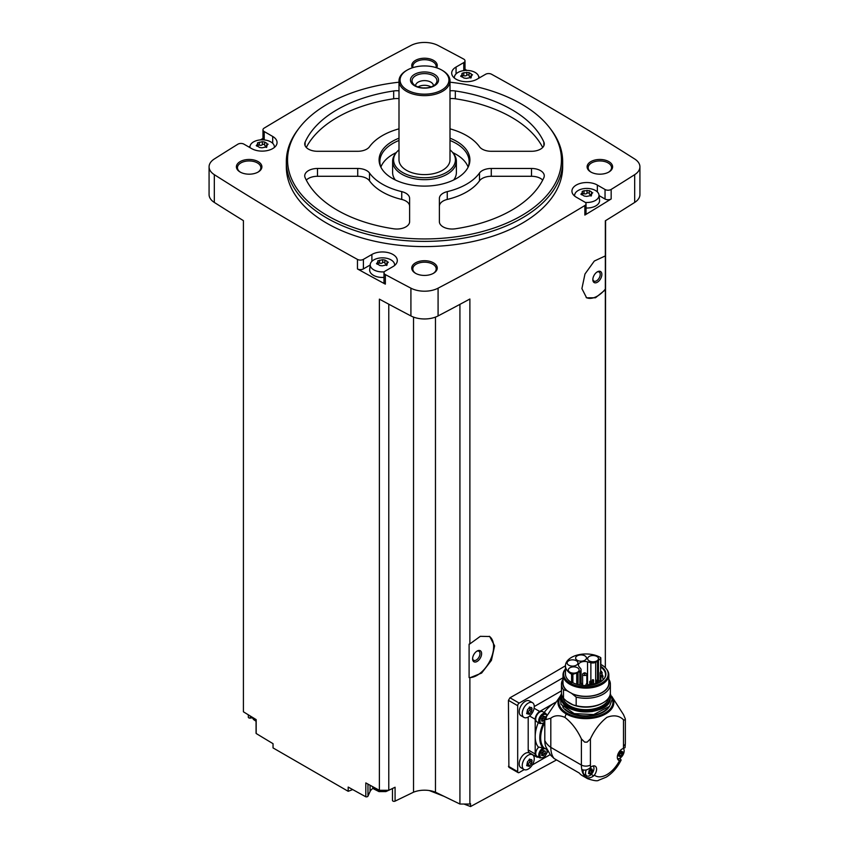 <?xml version="1.0" encoding="UTF-8"?>
<svg xmlns="http://www.w3.org/2000/svg" width="849" height="849" viewBox="0 0 849 849"><rect width="100%" height="100%" fill="white"/><g stroke="black" fill="none" stroke-linecap="round" stroke-linejoin="round"><path stroke-width="1.27" d="M508.891 767.294L508.445 700.361L509.973 697.772A2911.996 1681.222 180 0 0 565.466 665.765A20.461 11.812 0 0 0 571.6 674.212A1.061 0.616 0 0 0 572.873 674.308L576.726 673.024A6.272 3.619 0 0 0 578.031 672.45L579.825 671.41A4.256 2.451 0 0 0 581.066 669.681A4.256 2.451 0 0 0 580.674 668.641L579.124 666.73A6.272 3.619 0 0 1 578.445 665.085A6.272 3.619 0 0 1 587.55 661.859L587.55 683.838M556.562 759.929L470.548 806.55L470.548 803.674A2911.996 1681.222 0 0 1 469.879 804.035L469.879 677.799L481.616 673.066L491.422 660.363L494.627 645.856L489.724 636.527L480.332 636.315L469.879 643.903L469.879 299.007A2911.996 1681.222 0 0 1 438.084 315.934L438.084 288.172A2911.996 1681.222 0 0 0 584.855 205.532A4.256 2.451 0 0 0 586.033 203.834A4.256 2.451 0 0 0 584.791 202.094L576.301 197.201A14.879 8.586 0 0 1 571.939 191.121A14.879 8.586 0 0 1 581.13 183.182A14.879 8.586 0 0 1 597.346 185.05L605.04 189.497A4.256 2.451 0 0 0 611.163 189.433A2911.996 1681.222 0 0 0 634.681 174.671A20.196 11.663 0 0 0 639.923 166.828A20.196 11.663 0 0 0 634.681 158.986A2911.996 1681.222 0 0 0 491.539 74.245A4.256 2.451 0 0 0 485.596 74.277L477.106 79.18A14.879 8.586 0 0 1 460.89 81.048A14.879 8.586 0 0 1 451.7 73.11A14.879 8.586 0 0 1 456.062 67.039L463.766 62.593A4.256 2.451 0 0 0 465.008 60.852A4.256 2.451 0 0 0 463.65 59.059A2911.996 1681.222 0 0 0 438.084 45.485A20.196 11.663 0 0 0 410.916 45.485A2911.996 1681.222 0 0 0 264.145 128.125A4.256 2.451 0 0 0 262.967 129.823A4.256 2.451 0 0 0 264.209 131.553L272.699 136.456A14.879 8.586 0 0 1 277.061 142.526A14.879 8.586 0 0 1 267.87 150.464A14.879 8.586 0 0 1 251.654 148.607L243.96 144.16A4.256 2.451 0 0 0 237.837 144.224A2911.996 1681.222 0 0 0 214.319 158.986A20.196 11.663 0 0 0 209.077 166.828A20.196 11.663 0 0 0 214.319 174.671A2911.996 1681.222 0 0 0 357.461 259.412A4.256 2.451 0 0 0 363.404 259.37L371.894 254.467A14.879 8.586 0 0 1 388.11 252.609A14.879 8.586 0 0 1 397.3 260.537A14.879 8.586 0 0 1 392.938 266.618L385.234 271.064A4.256 2.451 0 0 0 383.992 272.794A4.256 2.451 0 0 0 385.35 274.588A2911.996 1681.222 0 0 0 410.916 288.172A20.196 11.663 0 0 0 438.084 288.172M605.337 667.717L605.337 289.806L595.499 297.766L586.595 297.808L581.905 288.607L584.982 274.004L594.311 261.046L605.337 255.91L605.337 220.793A2911.996 1681.222 0 0 0 634.681 202.433A20.196 11.663 0 0 0 639.923 194.591L639.923 166.828M586.033 203.834L586.033 213.375A4.256 2.451 0 0 1 584.855 215.073A2911.996 1681.222 0 0 0 611.163 198.974L611.163 189.433M489.279 636.294A23.379 13.499 -60 0 1 490.096 660.533A23.379 13.499 -60 0 1 469.104 677.566L469.104 644.147L469.879 643.903M469.879 804.035L459.925 804.035L459.925 304.356M469.104 677.566L469.879 677.799M605.337 255.91L605.337 289.116A23.379 13.499 -60 0 1 586.192 297.564M605.337 289.806L605.337 289.116M605.337 665.287L605.592 220.644M352.696 789.57L348.196 791.3L348.196 787.076A2911.996 1681.222 0 0 0 365.813 796.797A1.592 0.923 0 0 0 367.967 796.182L370.068 791.491A12.756 7.365 0 0 1 373.167 788.275M459.925 804.035L435.473 792.191A19.134 11.048 0 0 0 413.527 792.191L395.082 801.127A1.592 0.923 0 0 1 393.384 801.254A1.592 0.923 0 0 1 392.471 800.416A1.592 0.923 0 0 1 392.514 800.183M450.002 82.204A136.933 79.053 180 0 1 521.328 103.981A136.933 79.053 180 0 1 549.505 127.605L550.619 129.059A138.164 79.764 180 0 1 562.664 161.618L562.664 166.828A138.164 79.764 180 0 1 424.5 246.592A138.164 79.764 180 0 1 286.336 166.828L286.336 161.618A138.164 79.764 180 0 1 298.381 129.059L299.495 127.605A136.933 79.053 180 0 1 398.998 82.204M608.871 161.618A12.756 7.365 180 0 1 608.871 172.029A12.756 7.365 180 0 1 590.84 172.029A12.756 7.365 180 0 1 590.84 161.618A12.756 7.365 180 0 1 608.871 161.618M412.338 67.803A12.756 7.365 180 0 1 417.878 59.292A12.756 7.365 180 0 1 433.521 60.375A12.756 7.365 180 0 1 436.662 67.803M258.16 161.618A12.756 7.365 180 0 1 258.16 172.029A12.756 7.365 180 0 1 240.129 172.029A12.756 7.365 180 0 1 240.129 161.618A12.756 7.365 180 0 1 258.16 161.618M433.521 262.861A12.756 7.365 180 0 1 433.521 273.272A12.756 7.365 180 0 1 415.479 273.272A12.756 7.365 180 0 1 415.479 262.861A12.756 7.365 180 0 1 433.521 262.861M209.077 166.828L209.077 194.591A20.196 11.663 0 0 0 214.319 202.433A2911.996 1681.222 0 0 0 243.408 220.644L243.408 711.791A2911.996 1681.222 0 0 0 256.186 719.623L256.186 733.504A2911.996 1681.222 0 0 0 273.038 743.682L273.038 747.905L348.196 791.3M388.778 304.197L388.778 790.292L379.386 790.292A2911.996 1681.222 0 0 1 365.813 782.916L365.813 796.797M379.386 790.292L379.386 299.145A2911.996 1681.222 0 0 0 410.916 315.934A20.196 11.663 0 0 0 438.084 315.934M370.185 265.005L363.404 268.91A4.256 2.451 0 0 1 357.461 268.953A2911.996 1681.222 0 0 0 385.35 284.139L385.35 274.588M248.333 714.816L248.333 717.203A1.592 0.923 0 0 0 250.317 718.095L252.238 717.808M256.186 732.804A1.592 0.923 0 0 0 256.069 733.154A1.592 0.923 0 0 0 256.186 733.504M262.967 138.376A2911.996 1681.222 0 0 0 260.452 139.894M250.03 146.251A2911.996 1681.222 0 0 0 248.842 146.983M480.046 77.482A2911.996 1681.222 0 0 0 478.719 76.76M467.014 70.414A2911.996 1681.222 0 0 0 465.008 69.331M415.872 273.495A11.695 6.75 180 0 1 412.805 268.931A11.695 6.75 180 0 1 420.022 262.702A11.695 6.75 180 0 1 432.767 264.166A11.695 6.75 180 0 1 436.195 268.931A11.695 6.75 180 0 1 433.128 273.495M240.522 172.251A11.695 6.75 180 0 1 237.455 167.688A11.695 6.75 180 0 1 244.671 161.459A11.695 6.75 180 0 1 257.406 162.923A11.695 6.75 180 0 1 260.834 167.688A11.695 6.75 180 0 1 257.767 172.251M412.985 67.602A11.695 6.75 180 0 1 412.805 66.455A11.695 6.75 180 0 1 420.022 60.215A11.695 6.75 180 0 1 432.767 61.68A11.695 6.75 180 0 1 436.195 66.455A11.695 6.75 180 0 1 436.015 67.602M591.233 172.251A11.695 6.75 180 0 1 588.166 167.688A11.695 6.75 180 0 1 595.382 161.459A11.695 6.75 180 0 1 608.128 162.923A11.695 6.75 180 0 1 611.545 167.688A11.695 6.75 180 0 1 608.478 172.251M413.527 792.191L413.527 317.102M388.778 790.292L395.082 787.235L395.082 801.127M435.473 792.191L435.473 317.102M470.548 806.55L463.957 804.035M444.091 796.362L429.286 790.546M562.664 161.618A138.164 79.764 180 0 1 424.5 241.381A138.164 79.764 180 0 1 286.336 161.618M549.505 127.605A136.933 79.053 180 0 1 424.5 238.94A136.933 79.053 180 0 1 299.495 127.605M447.253 191.63A12.756 7.365 0 0 0 439.379 198.433L439.379 221.674A12.756 7.365 0 0 0 455.319 228.795A123.285 71.178 180 0 0 543.869 177.674A12.756 7.365 0 0 0 544.273 175.839A12.756 7.365 0 0 0 531.516 168.473L491.274 168.473A12.756 7.365 0 0 0 479.494 173.026A59.515 34.363 180 0 1 447.253 191.63L447.253 199.441A59.515 34.363 0 0 0 479.494 180.826L479.494 173.026M450.002 138.196A45.411 26.213 180 0 1 456.613 141.348A45.411 26.213 180 0 1 468.383 166.627A45.411 26.213 180 0 1 424.5 186.101A45.411 26.213 180 0 1 380.617 166.627A45.411 26.213 180 0 1 398.998 138.196M450.002 128.836A59.515 34.363 0 0 1 479.494 146.75A12.756 7.365 0 0 0 491.274 151.292L531.516 151.292A12.756 7.365 0 0 0 544.273 143.927A12.756 7.365 0 0 0 543.869 142.091A123.285 71.178 0 0 0 455.319 90.97A12.756 7.365 0 0 0 450.002 90.832M398.998 90.832A12.756 7.365 0 0 0 393.681 90.97A123.285 71.178 0 0 0 305.131 142.091A12.756 7.365 0 0 0 304.727 143.927A12.756 7.365 0 0 0 317.484 151.292L357.726 151.292A12.756 7.365 0 0 0 369.506 146.75A59.515 34.363 0 0 1 398.998 128.836M369.506 173.026A59.515 34.363 0 0 0 401.747 191.63A12.756 7.365 0 0 1 409.621 198.433L409.621 221.674A12.756 7.365 0 0 1 393.681 228.795A123.285 71.178 0 0 1 305.131 177.674A12.756 7.365 0 0 1 304.727 175.839A12.756 7.365 0 0 1 317.484 168.473L357.726 168.473A12.756 7.365 0 0 1 369.506 173.026L369.506 180.826A59.515 34.363 0 0 0 401.747 199.441L401.747 191.63M450.002 140.467A44.636 25.767 180 0 1 456.062 143.396A44.636 25.767 180 0 1 469.136 161.618A44.636 25.767 180 0 1 467.979 167.444M381.021 167.444A44.636 25.767 180 0 1 379.864 161.618A44.636 25.767 180 0 1 398.998 140.467M452.687 152.565A44.636 25.767 180 0 1 456.062 154.327A44.636 25.767 180 0 1 468.117 167.083M380.883 167.083A44.636 25.767 180 0 1 396.313 152.565M450.002 149.817A30.904 17.84 180 0 1 452.708 152.597L453.61 153.754A31.88 18.413 180 0 1 456.38 161.268L456.38 172.549A31.88 18.413 180 0 1 453.674 179.977M395.326 179.977A31.88 18.413 180 0 1 392.62 172.549L392.62 161.268A31.88 18.413 180 0 1 395.39 153.754L396.292 152.597A30.904 17.84 180 0 1 398.998 149.817M456.38 161.268A31.88 18.413 180 0 1 424.5 179.68A31.88 18.413 180 0 1 392.62 161.268M452.708 152.597A30.904 17.84 180 0 1 424.5 177.728A30.904 17.84 180 0 1 396.292 152.597M450.002 80.92L450.002 159.888A25.502 14.73 180 0 1 424.5 174.607A25.502 14.73 180 0 1 398.998 159.888L398.998 80.92A25.502 14.73 180 0 1 406.459 70.509L407.212 70.074A24.441 14.115 180 0 1 441.788 70.074L442.531 70.509A25.502 14.73 180 0 1 442.541 70.509A25.502 14.73 180 0 1 450.002 80.92A25.502 14.73 180 0 1 424.5 95.64A25.502 14.73 180 0 1 398.998 80.92M442.541 70.509L441.788 70.074A24.441 14.115 180 0 1 441.788 90.026A24.441 14.115 180 0 1 407.212 90.026A24.441 14.115 180 0 1 407.212 70.074M434.423 74.319A14.03 8.097 180 0 1 428.129 87.871A14.03 8.097 180 0 1 410.948 77.959A14.03 8.097 180 0 1 434.423 74.319M433.308 75.71A12.448 7.185 180 0 1 435.866 83.733A12.448 7.185 180 0 1 424.5 87.978A12.448 7.185 180 0 1 413.134 83.733A12.448 7.185 180 0 1 417.443 74.871A12.448 7.185 180 0 1 433.308 75.71M415.575 85.802A8.925 5.158 180 0 1 415.575 85.781A8.925 5.158 180 0 1 421.083 81.016A8.925 5.158 180 0 1 430.814 82.13A8.925 5.158 180 0 1 433.425 85.781A8.925 5.158 180 0 1 433.425 85.802M418.005 86.927A8.925 5.158 180 0 1 430.814 86.821A8.925 5.158 180 0 1 430.995 86.927M423.418 87.956A7.068 4.075 180 0 1 425.582 87.956M542.702 180.105A12.756 7.365 0 0 0 531.516 176.284L491.274 176.284A12.756 7.365 0 0 0 479.494 180.826M447.253 199.441A12.756 7.365 0 0 0 439.379 206.243L439.379 221.674M542.702 147.471A123.285 71.178 0 0 0 455.319 98.781A12.756 7.365 0 0 0 450.002 98.643M398.998 98.643A12.756 7.365 0 0 0 393.681 98.781A123.285 71.178 0 0 0 306.298 147.471M409.621 206.243A12.756 7.365 0 0 0 401.747 199.441M369.506 180.826A12.756 7.365 0 0 0 357.726 176.284L317.484 176.284A12.756 7.365 0 0 0 306.298 180.105M599.054 195.578L605.04 199.037A4.256 2.451 0 0 0 611.163 198.974M574.677 196.087A12.194 7.036 180 0 1 574.646 195.026A12.194 7.036 180 0 1 582.51 188.871A12.194 7.036 180 0 1 595.446 190.484A12.194 7.036 180 0 1 598.991 195.026L599.553 200.215A12.756 7.365 180 0 1 586.033 208.016M465.008 70.467A4.256 2.451 0 0 0 465.008 70.403L465.008 60.852M262.967 129.823L262.967 139.363A4.256 2.451 0 0 0 263.041 139.841M383.992 272.794L383.992 282.346A4.256 2.451 0 0 0 385.35 284.139M383.992 277.39A12.756 7.365 180 0 1 369.686 269.632L370.249 264.442A12.194 7.036 180 0 1 378.102 258.298A12.194 7.036 180 0 1 391.039 259.9A12.194 7.036 180 0 1 394.583 264.442A12.194 7.036 180 0 1 394.562 265.504M598.991 195.026A12.194 7.036 180 0 1 585.29 202.444M589.312 190.685L589.312 193.625A2.133 1.231 0 0 0 589.312 193.657L589.312 190.664L591.509 191.906L592.124 193.232L592.761 192.755M582.647 193.763A1.22 0.7 0 0 1 584.006 193.731L584.006 190.749L589.312 190.622M584.006 190.749L582.159 191.439M581.523 194.771L582.329 191.715L582.647 194.729M584.335 196.108L582.138 194.771L581.523 193.445L580.886 194.219M584.335 196.045L586.638 196.406L591.488 195.429M592.124 193.232L591.318 194.962L591 194.188L591 196.055M454.438 78.066A12.194 7.036 180 0 1 454.417 77.015A12.194 7.036 180 0 1 462.27 70.86A12.194 7.036 180 0 1 475.207 72.473A12.194 7.036 180 0 1 478.751 77.015A12.194 7.036 180 0 1 478.698 78.267M469.072 72.674L469.072 75.614A2.133 1.231 0 0 0 469.072 75.646L469.072 72.643L471.269 73.895L471.885 75.221L472.522 74.744M462.408 75.752A1.22 0.7 0 0 1 463.766 75.72L463.766 72.727L469.072 72.611M463.766 72.727L461.92 73.428M461.283 76.76L462.089 73.704L462.408 76.718M464.095 78.097L461.898 76.76L461.283 75.434L460.646 76.208M464.095 78.034L466.398 78.384L471.248 77.418M471.885 75.221L471.078 76.951L470.76 76.177L470.76 78.044M250.062 147.684A12.194 7.036 180 0 1 250.009 146.431A12.194 7.036 180 0 1 257.863 140.287A12.194 7.036 180 0 1 270.799 141.889A12.194 7.036 180 0 1 274.354 146.431A12.194 7.036 180 0 1 274.323 147.493M264.665 142.091L264.665 145.03A2.133 1.231 0 0 0 264.665 145.062L264.665 142.027L266.862 143.311L267.477 144.638L268.114 144.16M264.665 142.038L262.362 141.687L257.512 142.844M256.876 146.177L257.682 143.12L258 146.134M266.841 146.835L261.991 147.811L259.688 147.514L257.491 146.187L256.876 144.861L256.239 145.625M267.477 144.638L266.671 146.368L266.353 145.593L266.353 147.461M384.332 271.829A12.194 7.036 180 0 1 371.639 268.178A12.194 7.036 180 0 1 370.249 264.442M384.905 260.102L384.905 263.041A2.133 1.231 0 0 0 384.905 263.084L384.905 260.038L387.102 261.322L387.717 262.649L388.354 262.171M384.905 260.049L382.602 259.698L377.752 260.855M377.115 264.198L377.922 261.131L378.24 264.156M387.08 264.846L382.23 265.822L379.928 265.525L377.731 264.198L377.115 262.872L376.478 263.636M387.717 262.649L386.911 264.389L386.592 263.604L386.592 265.472M589.312 193.657A2.133 1.231 0 0 0 591 194.867M584.006 193.731A2.133 1.231 0 0 0 587.009 193.264L587.009 190.282M589.312 193.572A1.22 0.7 0 0 0 587.009 193.264M384.905 263.084A2.133 1.231 0 0 0 386.592 264.283M384.905 262.988A1.22 0.7 0 0 0 382.602 262.691A2.133 1.231 0 0 1 379.599 263.148A1.22 0.7 0 0 0 378.24 263.179M264.665 145.062A2.133 1.231 0 0 0 266.353 146.272M264.665 144.977A1.22 0.7 0 0 0 262.362 144.67A2.133 1.231 0 0 1 259.359 145.137A1.22 0.7 0 0 0 258 145.168M469.072 75.646A2.133 1.231 0 0 0 470.76 76.856M463.766 75.72A2.133 1.231 0 0 0 466.77 75.253L466.77 72.271M469.072 75.561A1.22 0.7 0 0 0 466.77 75.253M563.014 677.789L519.185 703.099A2.123 1.231 120 0 0 517.688 705.699L517.688 771.645A2.123 1.231 120 0 0 518.123 772.622A2.123 1.231 120 0 0 519.185 772.516L524.226 769.608M532.27 764.96L550.163 754.634M523.992 769.491L520.946 767.729A8.501 4.914 -60 0 1 520.946 757.913A8.501 4.914 -60 0 1 529.447 753.01L532.503 754.761A8.501 4.914 -60 0 1 533.798 761.574A8.501 4.914 -60 0 1 528.248 769.067A8.501 4.914 -60 0 1 523.992 769.491A8.501 4.914 -60 0 1 523.992 759.675A8.501 4.914 -60 0 1 532.503 754.761M523.992 717.426L520.946 715.665A8.501 4.914 -60 0 1 520.946 705.848A8.501 4.914 -60 0 1 529.447 700.934L532.503 702.696A8.501 4.914 -60 0 1 533.798 709.509A8.501 4.914 -60 0 1 528.248 717.002A8.501 4.914 -60 0 1 523.992 717.426A8.501 4.914 -60 0 1 523.992 707.61A8.501 4.914 -60 0 1 532.503 702.696M528.205 717.034L528.205 749.954A6.378 3.683 120 0 0 529.532 752.872L536.515 756.905A6.378 3.683 120 0 0 538.51 757.096M561.476 690.831L534.265 706.538M586.797 775.922L585.619 777.206A29.757 17.182 -60 0 1 581.777 769.427C584.441 770.637 587.137 770.181 589.875 768.048L590.554 767.443A6.696 3.863 -60 0 1 595.191 766.159A6.696 3.863 -60 0 1 594.353 775.137L593.716 775.816C590.978 777.96 588.283 778.416 585.619 777.206A29.757 17.182 -60 0 0 587.561 778.671L582.244 775.593A29.757 17.182 120 0 1 579.326 773.078L554.068 758.486L550.492 755.037L545.811 746.749A25.502 14.73 -60 0 1 544.803 740.445A29.757 17.182 0 0 0 550.81 747.385L581.395 765.045A6.378 3.683 0 0 0 590.416 765.045L590.416 738.874C594.629 729.832 600.126 722.648 606.929 717.331C613.742 714.773 619.261 715.59 623.484 719.782L625.225 720.122A6.378 3.683 0 0 0 625.352 719.4A6.378 3.683 0 0 0 625.225 718.679L623.484 714.582L611.651 696.233A27.932 16.131 180 0 1 601.516 715.887A27.932 16.131 180 0 1 566.166 713.913L564.882 717.363C571.685 722.679 577.193 729.853 581.395 738.885L584.643 742.1A6.378 3.683 0 0 0 587.158 742.1L590.416 738.874M566.166 713.913A27.932 16.131 0 0 1 560.181 696.233L560.319 696.042A27.932 16.131 0 0 0 560.181 696.233L546.607 716.323L544.803 717.363L544.803 740.445M544.803 717.363A29.757 17.182 0 0 0 546.034 719.623L550.81 718.201L550.81 747.385A29.757 17.182 -60 0 0 554.068 758.486M550.81 718.201C554.546 715.251 559.236 714.964 564.882 717.363M619.897 758.189L621.15 760.025L619.537 760.598A6.696 3.863 -60 0 1 618.709 760.322A6.696 3.863 -60 0 1 617.966 754.114A6.696 3.863 -60 0 1 623.336 748.51L625.044 747.64L625.352 743.353A6.378 3.683 0 0 1 623.484 745.953A23.379 13.499 -60 0 1 623.336 748.51M555.819 702.197A27.635 15.951 120 0 0 554.737 702.792A27.635 15.951 120 0 0 544.23 712.396A6.59 3.799 120 0 1 544.294 712.576M544.803 724.759L542.904 724.271A25.926 14.974 -60 0 0 542.904 747.905L543.891 747.842A25.29 14.603 -60 0 1 543.891 724.229M547.085 749.688L543.891 747.842M538.457 722.701A6.59 3.799 120 0 1 538.255 722.743A27.635 15.951 120 0 0 535.199 736.635L535.199 753.986A6.378 3.683 120 0 0 536.515 756.905M542.904 747.905L538.255 746.993A27.635 15.951 -60 0 1 535.199 736.635L535.199 719.283L529.596 716.047M579.326 773.078L560.616 762.264M536.929 721.83A5.847 3.375 -60 0 1 536.929 715.081A5.847 3.375 -60 0 1 542.776 711.706L545.78 713.436A5.847 3.375 -60 0 0 539.943 716.811A5.847 3.375 -60 0 0 539.943 723.56L536.929 721.83M555.862 702.134L539.699 711.473A6.378 3.683 120 0 0 535.199 719.283M543.562 747.757A5.847 3.375 -60 0 0 539.189 752.787A5.847 3.375 -60 0 0 539.943 757.924L536.929 756.183A5.847 3.375 -60 0 1 538.701 747.205M547.053 752.352L548.178 751.705M544.803 719.591A1.114 0.647 120 0 0 543.901 720.79L543.02 721.3A1.114 0.647 120 0 0 542.033 721.215L541.588 720.589A1.114 0.647 120 0 0 541.588 719.262L542.033 718.137A1.114 0.647 120 0 0 543.02 716.896L543.901 716.386A1.114 0.647 120 0 0 544.899 716.482L545.376 717.034M545.334 751.471A1.114 0.647 120 0 0 545.334 752.787L544.899 753.923A1.114 0.647 120 0 0 543.901 755.154L543.02 755.663A1.114 0.647 120 0 0 542.033 755.578L541.588 754.952A1.114 0.647 120 0 0 541.588 753.625L542.033 752.501A1.114 0.647 120 0 0 543.02 751.259L543.901 750.749A1.114 0.647 120 0 0 544.899 750.845L545.334 751.471L544.602 751.047M543.148 716.567A1.114 0.647 120 0 0 543.381 717.299L543.36 717.288M541.821 719.994L541.949 719.665A1.114 0.647 120 0 1 542.936 718.434L543.402 717.309M543.148 750.93A1.114 0.647 120 0 0 543.381 751.662L543.36 751.652M541.821 754.358L541.949 754.029A1.114 0.647 120 0 1 542.936 752.798L543.402 751.673M530.02 709L529.373 710.549L531.453 711.749L529.362 714.327M526.635 713.574L528.842 714.179L527.059 712.884M526.858 713.181L527.462 709.764L529.84 707.068M529.511 707.026L530.434 707.822L529.267 707.153M530.063 707.344L532.058 708.331L531.453 707.472M531.103 707.779L532.058 708.331L531.453 711.749M530.02 761.065L529.373 762.614L531.453 763.813L529.362 766.392M526.635 765.639L528.842 766.244L527.059 764.949M526.858 765.246L527.462 761.829L529.84 759.133M529.511 759.091L530.434 759.887L529.267 759.218M530.063 759.409L532.058 760.396L531.453 759.537M531.103 759.844L532.058 760.396L531.453 763.813M529.818 707.461A1.549 0.891 120 0 0 529.956 708.968A1.549 0.891 120 0 0 529.988 708.979L532.026 710.157M529.373 710.549A1.549 0.891 120 0 0 527.993 712.269L530.063 713.468M527.473 713.118L527.993 712.269M529.818 759.526A1.549 0.891 120 0 0 529.956 761.033A1.549 0.891 120 0 0 529.988 761.044L532.026 762.222M529.373 762.614A1.549 0.891 120 0 0 527.993 764.333L530.063 765.533M527.473 765.182L527.993 764.333M593.164 765.947A5.954 3.438 -60 0 1 593.483 770.818A5.954 3.438 -60 0 1 589.737 775.604A5.954 3.438 -60 0 1 586.765 775.901L584.356 774.511A5.954 3.438 -60 0 1 583.369 770.001M586.765 775.901A5.954 3.438 -60 0 1 586.319 769.894M590.14 770.86A1.189 0.69 120 0 0 589.079 772.176L591.106 773.343L590.172 773.885L592.167 772.028L590.14 770.86L590.628 769.661M590.246 774.044L589.11 773.789L590.172 773.885M589.11 773.789L588.463 773.418M590.172 769.183L591.106 768.642L589.11 770.51L588.644 773.121M591.403 769.024L590.48 768.494A1.189 0.69 120 0 0 590.586 769.64L592.634 770.818L591.912 768.992M592.634 770.818L592.167 772.028M623.378 748.51A5.954 3.438 -60 0 1 623.686 753.371A5.954 3.438 -60 0 1 619.95 758.168A5.954 3.438 -60 0 1 617.51 758.677M620.354 753.413A1.189 0.69 120 0 0 619.292 754.729L621.319 755.907L620.386 756.448L622.381 754.581L620.354 753.413L620.842 752.225A1.189 0.69 120 0 1 620.683 751.047L621.617 751.577M620.46 756.597L619.324 756.353L620.386 756.448M619.324 756.353L618.677 755.981M620.386 751.747L621.319 751.206L619.324 753.063L618.857 755.684M622.381 754.581L622.848 751.97L622.126 751.545M590.586 769.64A1.189 0.69 120 0 0 590.607 769.65L592.613 770.807M625.225 718.679A39.319 22.7 180 0 1 625.225 720.122M587.158 742.1A39.319 22.7 180 0 1 584.643 742.1M546.607 716.323A39.903 23.04 0 0 0 546.034 719.623M610.06 694.96A24.334 14.051 180 0 1 610.261 696.764A24.334 14.051 180 0 1 585.916 710.815A24.334 14.051 180 0 1 561.582 696.764A24.334 14.051 180 0 1 561.783 694.96M608.871 697.581A23.05 13.308 180 0 1 585.916 709.69A23.05 13.308 180 0 1 562.972 697.581M608.829 679.232A24.441 14.115 180 0 1 610.367 684.167L610.367 692.731A24.441 14.115 180 0 1 603.204 702.707L602.281 703.237A23.135 13.361 180 0 1 573.213 704.957A23.135 13.361 180 0 1 569.562 703.237A23.135 13.361 180 0 1 569.53 703.227M563.014 679.232A24.441 14.115 180 0 0 561.476 684.167A24.441 14.115 180 0 0 563.503 689.791L563.503 698.356L566.516 701.094A23.22 13.404 0 0 0 569.499 703.205A23.22 13.404 0 0 0 573.16 704.925L576.174 705.668A24.441 14.115 180 0 0 603.204 702.707M563.503 698.356A24.441 14.115 180 0 1 561.476 692.731L561.476 684.167M563.503 689.791L566.824 690.651A23.135 13.361 180 0 1 563.014 681.195M566.824 690.651L567.928 691.288A22.902 13.223 180 0 1 563.014 683.105L563.014 674.891A22.902 13.223 180 0 1 565.01 669.5L565.466 668.916A22.286 12.873 180 0 0 586.054 686.894A22.286 12.873 180 0 0 606.271 668.768L606.823 669.5A22.902 13.223 180 0 1 608.829 674.891A22.902 13.223 180 0 1 585.916 688.115A22.902 13.223 180 0 1 563.014 674.891M608.829 674.891L608.829 683.105A22.902 13.223 180 0 1 595.913 695.002A22.902 13.223 180 0 1 571.748 693.484L576.174 697.114L576.174 705.668M571.748 693.484L571.748 693.346A22.902 13.223 0 0 1 567.928 691.15L567.928 691.288M600.837 664.459A22.286 12.873 180 0 1 601.686 664.926A22.286 12.873 180 0 1 606.271 668.768M600.689 665.881A1.061 0.616 180 0 1 600.805 666.338A19.973 11.536 180 0 1 604.159 678.733A19.973 11.536 180 0 1 572.597 682.617A1.061 0.616 180 0 1 571.6 682.458A20.461 11.812 180 0 1 565.466 674.021L565.466 665.786A20.461 11.812 0 0 1 578.19 654.844A20.461 11.812 0 0 1 600.53 657.519A1.061 0.616 0 0 1 600.837 657.943L600.837 666.189M587.55 661.859L590.872 662.751A4.256 2.451 0 0 0 595.669 662.262L597.473 661.222A6.272 3.619 0 0 0 598.471 660.48L600.689 658.251L600.636 667.07A19.612 11.324 180 0 1 605.528 674.552A19.612 11.324 180 0 1 603.979 678.956M600.689 666.879L600.805 666.338M600.636 667.07L600.636 671.506M608.829 681.195A23.135 13.361 180 0 1 598.152 694.44A23.135 13.361 180 0 1 572.852 694.132M610.367 684.167A24.441 14.115 180 0 1 576.174 697.114M566.516 701.094L573.16 704.925M582.605 684.241A6.272 3.619 0 0 0 581.926 684.411M587.901 684.517L589.715 685.005M568.703 665.181A5.423 3.131 0 0 0 574.614 665.86A5.423 3.131 0 0 0 577.957 662.973A5.423 3.131 0 0 0 572.534 659.843A5.423 3.131 0 0 0 567.121 662.973A5.423 3.131 0 0 0 568.703 665.181M577.214 660.267A5.423 3.131 0 0 0 583.125 660.947A5.423 3.131 0 0 0 586.468 658.06A5.423 3.131 0 0 0 581.056 654.929A5.423 3.131 0 0 0 575.633 658.06A5.423 3.131 0 0 0 577.214 660.267M589.206 660.872A5.423 3.131 0 0 0 595.117 661.551A5.423 3.131 0 0 0 598.46 658.665A5.423 3.131 0 0 0 593.037 655.534A5.423 3.131 0 0 0 587.625 658.665A5.423 3.131 0 0 0 589.206 660.872M569.87 672.217A5.423 3.131 0 0 0 575.771 672.896A5.423 3.131 0 0 0 579.114 669.999A5.423 3.131 0 0 0 573.701 666.868A5.423 3.131 0 0 0 568.278 669.999A5.423 3.131 0 0 0 569.87 672.217M600.094 680.452L597.261 682.214M585.704 673.204A2.112 1.22 180 0 1 586.213 673.427A2.112 1.22 180 0 1 586.829 674.286A2.112 1.22 180 0 1 584.717 675.507A2.112 1.22 180 0 1 582.605 674.286A2.112 1.22 180 0 1 583.73 673.204M585.46 672.992A1.051 0.605 180 0 1 583.698 673.257A1.051 0.605 180 0 1 585.46 672.992M601.888 672.334A1.051 0.605 180 0 1 601.145 673.374A1.051 0.605 180 0 1 600.094 672.769L600.094 681.959A1.051 0.605 0 0 0 600.137 682.129M581.268 683.116L580.451 683.148L581.268 683.116M587.285 683.604L586.468 683.636L587.285 683.604M602.376 674.891L601.559 674.923L602.376 674.891M601.527 671.41L600.71 671.442L601.527 671.41M597.346 282.239A6.378 3.683 -60 0 1 592.835 279.629A6.378 3.683 -60 0 1 597.346 271.829A6.378 3.683 -60 0 1 601.856 274.429A6.378 3.683 -60 0 1 597.346 282.239M596.921 272.094A5.221 3.014 -60 0 1 599.139 272.03A5.221 3.014 -60 0 1 599.946 276.222A5.221 3.014 -60 0 1 596.529 280.828A5.221 3.014 -60 0 1 593.918 281.083A5.221 3.014 -60 0 1 592.857 279.13M477.106 661.445A6.378 3.683 -60 0 1 472.596 658.845A6.378 3.683 -60 0 1 477.106 651.034A6.378 3.683 -60 0 1 481.616 653.634A6.378 3.683 -60 0 1 477.106 661.445M476.682 651.3A5.221 3.014 -60 0 1 478.9 651.247A5.221 3.014 -60 0 1 479.706 655.428A5.221 3.014 -60 0 1 476.289 660.034A5.221 3.014 -60 0 1 473.678 660.289A5.221 3.014 -60 0 1 472.617 658.336M634.681 202.433L634.681 174.671M584.855 215.073L584.855 205.532M410.916 315.934L410.916 288.172M357.461 268.953L357.461 259.412M214.319 202.433L214.319 174.671M531.516 176.284L531.516 168.473M491.274 176.284L491.274 168.473M543.869 145.773L543.869 142.091M455.319 98.781L455.319 90.97M393.681 98.781L393.681 90.97M305.131 145.773L305.131 142.091M317.484 176.284L317.484 168.473M357.726 176.284L357.726 168.473M605.04 199.037L605.04 189.497M597.346 191.895L597.346 185.05M456.062 73.884L456.062 67.039M463.766 70.594L463.766 62.593M264.209 139.926L264.209 131.553M272.699 143.311L272.699 136.456M371.894 261.322L371.894 254.467M363.404 268.91L363.404 259.37M591.509 193.423L591.509 191.906M591.318 195.854L591.318 194.962M387.102 262.84L387.102 261.322M386.911 265.27L386.911 264.389M379.599 263.148L379.599 260.165M382.602 262.691L382.602 259.698M266.862 144.829L266.862 143.311M266.671 147.259L266.671 146.368M259.359 145.137L259.359 142.154M262.362 144.67L262.362 141.687M471.269 75.402L471.269 73.895M471.078 77.832L471.078 76.951M370.068 785.24L370.068 791.491M367.967 784.094L367.967 796.182M250.317 716.036L250.317 718.095M385.86 790.292A10.623 6.134 180 0 1 372.371 786.492M256.069 720.09A10.623 6.134 180 0 1 252.206 717.193M519.185 703.099L509.973 697.772M517.688 705.699L508.445 700.361M517.688 771.645L508.445 766.318M581.395 738.885L581.395 765.045A29.757 17.182 -60 0 0 581.777 769.427M623.484 719.782L623.484 745.953M619.537 760.598A23.379 13.499 -60 0 1 594.353 775.137M590.554 767.443A23.379 13.499 -60 0 1 590.416 765.045M539.699 711.473L534.106 708.236M535.199 753.986L528.205 749.954M544.803 721.852A4.998 2.887 -60 0 1 543.466 722.924A4.998 2.887 -60 0 1 539.943 721.226A4.998 2.887 -60 0 1 542.861 715.176A4.998 2.887 -60 0 1 546.873 715.834M546.469 749.338A4.998 2.887 -60 0 1 546.544 753.413A4.998 2.887 -60 0 1 543.466 757.287A4.998 2.887 -60 0 1 540.06 754.061A4.998 2.887 -60 0 1 545.313 748.669M544.602 716.683L545.291 717.076M542.936 718.434L544.803 719.506M541.949 719.665L543.901 720.79M541.471 720.886L542.033 721.215M542.936 752.798L544.899 753.923M541.949 754.029L543.901 755.154M541.471 755.249L542.033 755.578M593.716 775.816L591.254 774.405M620.088 760.598L617.722 759.239M620.799 752.203L622.837 753.371L620.821 752.203M612.023 698.048A27.009 15.59 180 0 1 585.916 717.649A27.009 15.59 180 0 1 559.82 698.048M609.158 706.824A24.653 14.231 180 0 1 585.916 716.291A24.653 14.231 180 0 1 562.685 706.824M606.504 709.297A24.334 14.051 180 0 1 565.338 709.297M603.013 707.801A24.016 13.871 180 0 1 568.83 707.801M610.261 697.804A24.334 14.051 180 0 1 585.916 711.855A24.334 14.051 180 0 1 561.582 697.804C560.128 716.121 611.715 716.121 610.261 697.804L610.261 696.764M579.825 671.41L579.825 684.464A1.051 0.605 180 0 0 581.936 684.464L581.936 685.323M595.669 662.262L595.669 684.092M590.872 662.751L590.872 681.333M576.726 673.024L576.726 684.262M572.873 674.308L572.873 682.755M598.471 660.48L598.471 681.386M571.6 674.212L571.6 682.458M578.031 672.45L578.031 684.623M597.473 661.222L597.473 681.959M591.806 683.541L591.806 684.092L590.66 683.816L590.66 685.228M597.845 682.607L596.709 682.883L596.709 683.732M590.862 681.524L589.715 681.789L589.715 685.345M593.419 680.049L592.273 680.314L592.273 684.963M596.911 680.59L596.911 681.142L595.775 680.866L595.775 684.061M581.629 684.029A1.051 0.605 180 0 1 581.936 684.464L581.31 683.148M587.646 684.527A1.051 0.605 180 0 1 587.2 685.536M586.723 685.546A1.051 0.605 180 0 1 585.852 684.952L585.852 685.557M602.737 675.815A1.051 0.605 180 0 1 601.994 676.855A1.051 0.605 180 0 1 600.933 676.239L600.933 681.63M574.646 195.026L574.55 195.981M454.417 77.015L454.311 77.97M478.751 77.015L478.878 78.161M250.009 146.431L249.882 147.577M274.354 146.431L274.45 147.386M394.583 264.442L394.689 265.397M392.471 788.509L392.471 800.416M256.069 719.549L256.069 733.154M390.455 789.485L385.913 791.576L378.972 791.597L373.772 788.944L372.095 786.344M256.069 721.257L253.533 719.517L251.888 716.991M518.123 772.622L508.901 767.294M625.352 719.4L625.352 743.353M587.561 778.671C593.801 780.762 597.494 781.282 598.641 780.242L606.271 777.122C612.479 773.163 617.435 767.464 621.15 760.025M547.87 751.185L547.234 751.142M539.943 723.56L543.286 723.316L544.803 722.106M547.127 715.399L545.78 713.436M539.943 757.924L543.286 757.679L545.016 756.236L546.862 753.031L547.138 749.805M541.715 720.355L542.808 720.992M543.392 716.291L544.113 716.705M541.715 754.719L542.808 755.355M543.392 750.654L544.113 751.068M529.956 708.968L532.047 710.167M529.956 761.033L532.047 762.232M590.023 773.598L588.813 772.898M620.226 756.151L619.017 755.451M599.468 709.594L591.88 711.621L572.375 709.594M561.529 693.622L560.329 696.021L560.998 704.373L574.147 713.595L593.716 714.55L609.571 706.304L612.118 699.48L610.314 693.622M561.582 696.764L561.582 697.804M581.066 669.681L581.066 683.042M582.605 674.286L582.605 685.398M586.829 674.286L586.829 683.519M584.505 673.798L584.717 674.414L584.929 673.798M590.66 683.816A0.669 0.669 0 0 1 591.329 683.148A0.669 0.669 0 0 1 591.997 683.816L591.997 685.016M595.457 684.156A0.669 0.669 0 0 0 594.151 684.358M596.709 682.883A0.669 0.669 0 0 1 597.378 682.214A0.669 0.669 0 0 1 598.046 682.883L598.046 683.19M589.715 681.789A0.669 0.669 0 0 1 590.384 681.121A0.669 0.669 0 0 1 591.053 681.789L591.053 683.201M592.273 680.314A0.669 0.669 0 0 1 592.942 679.646A0.669 0.669 0 0 1 593.61 680.314L593.61 684.665M595.775 680.866A0.669 0.669 0 0 1 596.444 680.198A0.669 0.669 0 0 1 597.112 680.866L597.112 682.267M580.451 683.148L579.825 684.464M587.338 683.636L587.954 685.504M586.468 683.636L585.852 684.952M602.419 674.923L603.045 679.964M601.559 674.923L600.933 676.239M601.57 671.442L602.196 674.828M600.71 671.442L600.094 672.769"/></g></svg>
